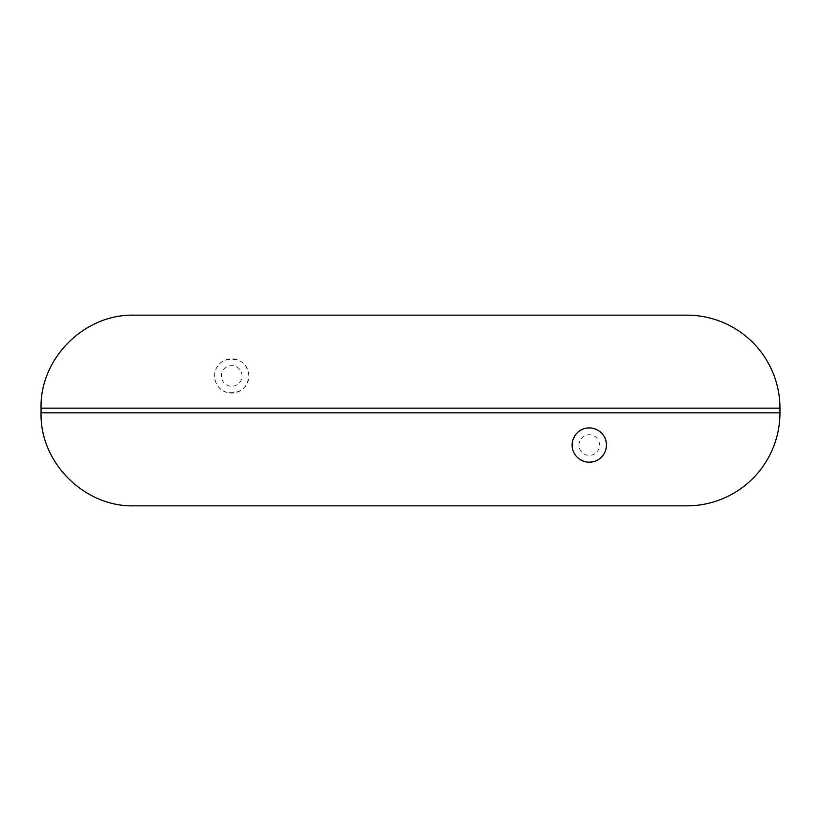 <?xml version="1.0" encoding="UTF-8"?>
<svg xmlns="http://www.w3.org/2000/svg" width="821" height="821" viewBox="0 0 821 821"><rect width="100%" height="100%" fill="white"/><g stroke="black" fill="none" stroke-linecap="round" stroke-linejoin="round"><path stroke-width="0.62" stroke-dasharray="4.11 3.08" d="M134.069 315.161L686.931 315.161M227.171 392.479C212.362 388.949 209.837 367.028 224.451 360.398C238.89 357.084 247.039 362.266 248.896 375.936C247.295 388.333 240.05 393.844 227.171 392.479M134.069 505.839L686.931 505.839M606.432 445.064C607.848 430.317 585.311 421.05 575.644 434.627C569.045 448.338 572.812 457.492 586.943 462.069C598.837 461.956 605.334 456.281 606.432 445.064M248.896 375.936A17.159 17.159 0 0 0 223.158 361.076A17.159 17.159 0 0 0 223.158 390.796A17.159 17.159 0 0 0 248.896 375.936A17.159 17.159 0 0 0 223.158 361.076A17.159 17.159 0 0 0 223.158 390.796A17.159 17.159 0 0 0 248.896 375.936M606.319 447.014A17.159 17.159 0 0 0 582.428 429.321A17.159 17.159 0 0 0 579.051 458.847A17.159 17.159 0 0 0 606.319 447.014A17.159 17.159 0 0 0 582.428 429.321A17.159 17.159 0 0 0 579.051 458.847A17.159 17.159 0 0 0 606.319 447.014M41.05 408.17L779.95 408.17M41.05 412.83L779.95 412.83M242.031 375.936A10.293 10.293 0 0 0 226.586 367.018A10.293 10.293 0 0 0 226.586 384.854A10.293 10.293 0 0 0 242.031 375.936M599.566 445.064A10.293 10.293 0 0 0 584.121 436.146A10.293 10.293 0 0 0 584.121 453.982A10.293 10.293 0 0 0 599.566 445.064"/><path stroke-width="1.23" d="M779.95 408.17L779.95 412.83A93.019 93.019 0 0 1 686.931 505.839L134.069 505.839C84.358 507.121 39.767 462.521 41.05 412.83L41.05 408.17C39.767 358.479 84.358 313.879 134.069 315.161L686.931 315.161A93.019 93.019 0 0 1 779.95 408.17L41.05 408.17M606.432 445.064A17.159 17.159 0 0 0 581.258 429.886A17.159 17.159 0 0 0 579.585 459.226A17.159 17.159 0 0 0 606.432 445.064A17.159 17.159 0 0 0 581.258 429.886A17.159 17.159 0 0 0 579.585 459.226A17.159 17.159 0 0 0 606.432 445.064M779.95 412.83L41.05 412.83"/></g></svg>
